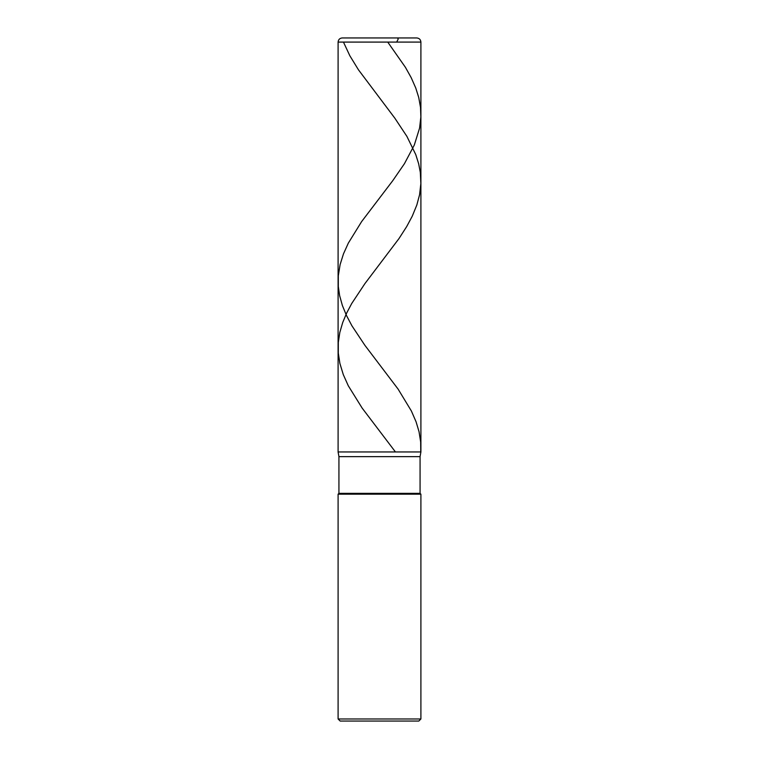 <?xml version="1.0" encoding="UTF-8"?>
<svg xmlns="http://www.w3.org/2000/svg" width="759" height="759" viewBox="0 0 759 759"><rect width="100%" height="100%" fill="white"/><g stroke="black" fill="none" stroke-linecap="round" stroke-linejoin="round"><path stroke-width="1.14" d="M416.757 37.95L342.243 37.95L416.757 37.95C419.272 38.197 420.657 39.572 420.903 42.087L338.097 42.087C338.343 39.572 339.728 38.197 342.243 37.95C339.728 38.197 338.343 39.572 338.097 42.087L420.903 42.087L420.903 451.947L338.097 451.947L338.097 42.087L338.097 451.947L338.931 456.643L420.069 456.643L420.903 451.947L338.097 451.947L338.931 456.643L420.069 456.643L420.069 493.35L338.931 493.35L338.931 456.643L338.931 493.35L420.069 493.35L420.903 494.175L338.097 494.175L338.931 493.35L338.097 494.175L420.903 494.175L420.903 718.982L338.097 718.982L338.097 494.175L338.097 718.982L340.174 721.05L418.826 721.05L420.903 718.982L338.097 718.982L340.174 721.05L418.826 721.05L420.903 718.982L420.903 494.175L420.069 493.35L420.069 456.643L420.903 451.947L338.097 451.947L420.903 451.947L420.903 42.087C420.657 39.572 419.272 38.197 416.757 37.95M387.735 42.087L405.42 67.314L411.188 77.655L415.752 87.997L418.74 97.513L420.514 107.436L420.865 116.952L419.585 128.119L414.291 145.073L404.443 163.688L392.782 180.642L361.635 221.581L348.343 243.089L343.485 253.848L340.108 264.597L338.315 275.764L338.305 286.513L339.624 295.612L342.394 305.545L346.465 315.469L351.929 325.81L364.842 345.25L398.086 389.082L411.387 411.008L416.055 421.757L419.034 431.681L420.666 442.023L420.761 451.947M397.602 37.95L398.2 39.089L396.682 42.087M343.457 42.087L349.833 55.739L358.447 69.8L394.851 118.186L406.9 136.383L415.752 154.58L418.636 163.688L420.315 172.369L420.865 183.536L419.585 194.702L416.814 205.044L412.241 216.211L406.701 226.552L399.006 238.544L364.908 283.619L351.74 303.477L346.702 312.983L342.717 322.499L339.823 332.423L338.315 342.347L338.305 353.106L339.899 363.447L343.296 374.614L348.296 385.781L362.166 408.114L395.439 451.947"/></g></svg>
